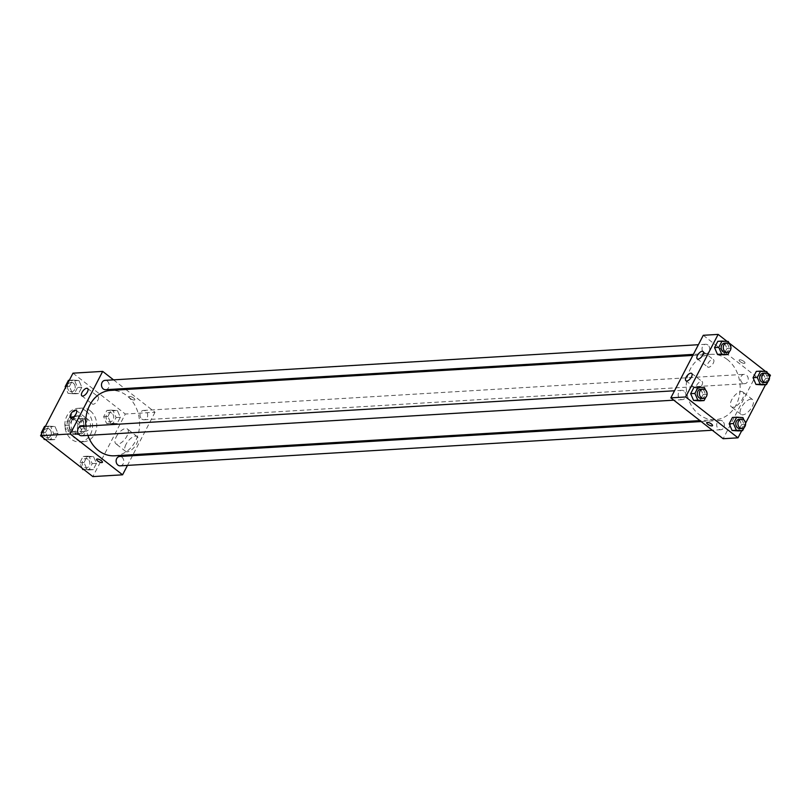 <?xml version="1.0" encoding="UTF-8"?>
<svg xmlns="http://www.w3.org/2000/svg" width="811" height="811" viewBox="0 0 811 811"><rect width="100%" height="100%" fill="white"/><g stroke="black" fill="none" stroke-linecap="round" stroke-linejoin="round"><path stroke-width="0.61" stroke-dasharray="4.05 3.04" d="M87.892 419.277A6.539 5.383 86.6 0 0 84.658 418.223A6.539 5.383 86.6 0 0 79.681 425.076A6.539 5.383 86.6 0 0 85.449 431.29A6.539 5.383 86.6 0 0 90.285 426.464A6.539 5.383 86.6 0 0 87.892 419.277M75.159 420.047A6.539 5.383 86.6 0 0 71.926 418.993A6.539 5.383 86.6 0 0 66.948 425.846A6.539 5.383 86.6 0 0 72.706 432.05A6.539 5.383 86.6 0 0 77.552 427.235A6.539 5.383 86.6 0 0 75.159 420.047M79.63 425.593L75.474 433.621A8.88 7.309 86.6 0 1 72.848 434.392A8.88 7.309 86.6 0 1 72.432 434.402L65.721 429.161A8.88 7.309 86.6 0 1 65.002 425.451L69.168 417.422A8.88 7.309 86.6 0 1 71.784 416.651A8.88 7.309 86.6 0 1 72.209 416.641L78.92 421.882A8.88 7.309 86.6 0 1 79.63 425.593L83.878 425.339L79.711 433.368L75.474 433.621M65.002 425.451L69.249 425.197L73.416 417.168L69.168 417.422M72.209 416.641L76.447 416.388L83.158 421.629L78.92 421.882M76.447 416.388A8.88 7.309 86.6 0 0 76.031 416.398A8.88 7.309 86.6 0 0 73.416 417.168M69.249 425.197A8.88 7.309 86.6 0 0 69.959 428.907L65.721 429.161M79.711 433.368A8.88 7.309 86.6 0 1 77.096 434.138A8.88 7.309 86.6 0 1 76.68 434.149L69.959 428.907M83.878 425.339A8.88 7.309 86.6 0 0 83.158 421.629M70.02 420.159A9.347 7.684 -93.4 0 1 76.001 415.942A9.347 7.684 -93.4 0 1 84.243 424.802A9.347 7.684 -93.4 0 1 77.126 434.595A9.347 7.684 -93.4 0 1 69.979 429.911A9.347 7.684 -93.4 0 1 70.02 420.159M72.149 420.037A9.347 7.684 86.6 0 0 72.098 429.789A9.347 7.684 86.6 0 0 79.245 434.473A9.347 7.684 86.6 0 0 86.159 427.579A9.347 7.684 86.6 0 0 82.742 417.32A9.347 7.684 86.6 0 0 78.12 415.81A9.347 7.684 86.6 0 0 72.149 420.037M76.68 434.149L72.432 434.402M85.986 411.055A16.828 13.838 86.6 0 0 77.674 408.349A16.828 13.838 86.6 0 0 64.87 425.968A16.828 13.838 86.6 0 0 79.691 441.934A16.828 13.838 86.6 0 0 92.14 429.536A16.828 13.838 86.6 0 0 85.986 411.055M90.224 410.802A16.828 13.838 86.6 0 0 81.921 408.095A16.828 13.838 86.6 0 0 69.117 425.714A16.828 13.838 86.6 0 0 83.938 441.681A16.828 13.838 86.6 0 0 96.377 429.283A16.828 13.838 86.6 0 0 90.224 410.802M72.99 373.172L125.31 414.026L92.87 476.604M72.331 393.142L69.391 386.411L72.666 380.085L78.89 380.501L81.83 387.232L78.545 393.558L72.331 393.142L69.391 386.411L72.666 380.085L78.89 380.501L81.83 387.232L78.545 393.558L68.094 393.396L65.529 387.546M55.016 426.556L57.956 433.287L54.682 439.613L48.457 439.197L45.517 432.466L48.802 426.14L55.016 426.556L57.956 433.287L54.682 439.613L48.457 439.197L45.517 432.466L48.802 426.14L55.016 426.556L50.769 426.809L53.708 433.54L50.434 439.866L45.406 439.532M93.529 456.623L96.468 463.365L93.184 469.681L86.97 469.265L84.03 462.534L87.304 456.208L93.529 456.623L96.468 463.365L93.184 469.681L86.97 469.265L84.03 462.534L87.304 456.208L93.529 456.623L89.281 456.877L92.221 463.618L88.946 469.934L83.918 469.599M117.402 410.569L120.342 417.31L117.058 423.626L110.843 423.21L107.904 416.479L111.178 410.153L117.402 410.569L120.342 417.31L117.058 423.626L110.843 423.21L107.904 416.479L111.178 410.153L117.402 410.569L113.155 410.822L116.095 417.564L112.82 423.879L106.596 423.474L103.656 416.732L106.94 410.417L113.155 410.822M102.409 462.311L102.409 462.3A3.274 1.095 -152.6 0 0 100.006 459.827A3.274 1.095 -152.6 0 0 96.6 459.29L96.6 459.29M126.05 444.296A9.377 4.319 -52 0 0 125.604 451.362A9.377 4.319 -52 0 0 134.778 446.628A9.377 4.319 -52 0 0 137.15 436.582A9.377 4.319 -52 0 0 126.05 444.296M125.887 389.493L155.023 412.241L125.31 414.026M155.023 412.241L133.014 454.687M132.477 455.731L127.469 465.392M116.318 436.693A9.377 4.319 128 0 1 127.418 428.989A9.377 4.319 128 0 1 125.046 439.035A9.377 4.319 128 0 1 115.872 443.769A9.377 4.319 128 0 1 116.318 436.693M129.648 396.437A3.274 1.095 -152.6 0 0 129.03 396.721A3.274 1.095 -152.6 0 0 131.433 399.194A3.274 1.095 -152.6 0 0 134.839 399.732A3.274 1.095 -152.6 0 0 133.156 397.664A3.274 1.095 -152.6 0 0 129.648 396.437A3.274 1.095 27.4 0 1 133.156 397.674A3.274 1.095 27.4 0 1 134.839 399.732A3.274 1.095 27.4 0 1 131.433 399.205A3.274 1.095 27.4 0 1 129.03 396.721A3.274 1.095 27.4 0 1 129.648 396.447M113.55 379.862L124.681 388.55M86.493 422.075A4.673 2.149 -52 0 0 86.716 418.557A4.673 2.149 -52 0 0 82.144 420.919A4.673 2.149 -52 0 0 80.958 425.917A4.673 2.149 -52 0 0 86.493 422.075M97.847 400.178A4.673 2.149 -52 0 0 98.07 396.65A4.673 2.149 -52 0 0 93.498 399.012A4.673 2.149 -52 0 0 92.312 404.02A4.673 2.149 -52 0 0 97.847 400.178M141.803 419.013A4.673 3.842 86.6 0 0 144.115 419.774A4.673 3.842 86.6 0 0 147.673 414.877A4.673 3.842 86.6 0 0 143.547 410.447A4.673 3.842 86.6 0 0 140.09 413.884A4.673 3.842 86.6 0 0 141.803 419.013M81.729 435.76A4.673 3.842 86.6 0 0 85.185 432.314A4.673 3.842 86.6 0 0 83.472 427.184A4.673 3.842 86.6 0 0 81.171 426.424M105.602 389.706A4.673 3.842 86.6 0 0 109.059 386.259A4.673 3.842 86.6 0 0 107.346 381.129A4.673 3.842 86.6 0 0 105.045 380.369M120.241 465.828A4.673 3.842 86.6 0 0 123.698 462.382A4.673 3.842 86.6 0 0 121.985 457.252A4.673 3.842 86.6 0 0 119.683 456.492M114.604 455.792A32.754 26.945 86.6 0 0 138.823 431.655A32.754 26.945 86.6 0 0 126.851 395.687A32.754 26.945 86.6 0 0 110.671 390.405M85.854 426.14A32.754 26.945 86.6 0 0 87.892 435.385M727.426 359.597A32.754 26.945 86.6 0 0 711.247 354.316A32.754 26.945 86.6 0 0 686.319 388.621A32.754 26.945 86.6 0 0 715.18 419.703A32.754 26.945 86.6 0 0 739.399 395.565A32.754 26.945 86.6 0 0 727.426 359.597M742.379 382.924A4.673 3.842 -93.4 0 1 740.666 377.794A4.673 3.842 -93.4 0 1 744.123 374.347A4.673 3.842 -93.4 0 1 748.249 378.788A4.673 3.842 -93.4 0 1 744.691 383.684A4.673 3.842 -93.4 0 1 742.379 382.924M684.048 391.084A4.673 3.842 86.6 0 0 681.747 390.334A4.673 3.842 86.6 0 0 678.189 395.231A4.673 3.842 86.6 0 0 682.304 399.661A4.673 3.842 86.6 0 0 685.761 396.224A4.673 3.842 86.6 0 0 684.048 391.084M707.922 345.04A4.673 3.842 86.6 0 0 705.621 344.28A4.673 3.842 86.6 0 0 702.062 349.176A4.673 3.842 86.6 0 0 706.178 353.606A4.673 3.842 86.6 0 0 709.635 350.17A4.673 3.842 86.6 0 0 707.922 345.04M722.56 421.162A4.673 3.842 86.6 0 0 720.249 420.402A4.673 3.842 86.6 0 0 716.701 425.299A4.673 3.842 86.6 0 0 720.817 429.739A4.673 3.842 86.6 0 0 724.274 426.292A4.673 3.842 86.6 0 0 722.56 421.162M703.269 335.298L755.599 376.152L723.159 438.721M762.543 371.803L756.318 371.387L762.543 371.803L765.483 378.534L762.543 371.803L766.78 371.55M762.198 384.86L765.483 378.534L762.198 384.86M738.669 417.858L732.455 417.442L738.669 417.858L741.609 424.589L738.669 417.858L742.906 417.604M738.334 430.915L741.609 424.589L738.334 430.915M700.157 387.79L693.942 387.374L700.157 387.79L703.096 394.521L700.157 387.79L704.404 387.526M699.822 400.847L703.096 394.521L699.822 400.847M727.082 341.401L728.836 342.759M765.594 371.468L767.348 372.837M769.436 377.206L765.574 384.657M745.562 423.261L741.71 430.712M724.03 341.735L717.816 341.319L724.03 341.735L726.97 348.466L724.03 341.735L728.268 341.472M723.696 354.792L726.97 348.466L723.696 354.792M701.92 385.093A4.673 2.149 -52 0 0 702.144 381.575A4.673 2.149 -52 0 0 697.572 383.927A4.673 2.149 -52 0 0 696.396 388.935A4.673 2.149 -52 0 0 701.92 385.093M713.274 363.196A4.673 2.149 -52 0 0 713.498 359.668A4.673 2.149 -52 0 0 708.926 362.03A4.673 2.149 -52 0 0 707.75 367.038A4.673 2.149 -52 0 0 713.274 363.196M750.874 399.144A9.377 4.319 -52 0 0 742.359 405.804A9.377 4.319 -52 0 0 741.031 414.38A9.377 4.319 -52 0 0 750.205 409.646A9.377 4.319 -52 0 0 752.578 399.6A9.377 4.319 -52 0 0 750.874 399.144M770.45 375.26L755.599 376.152M743.91 361.453A3.274 1.095 -152.6 0 0 739.145 360.054A3.274 1.095 -152.6 0 0 741.548 362.537A3.274 1.095 -152.6 0 0 744.954 363.064A3.274 1.095 -152.6 0 0 743.91 361.453A3.274 1.095 27.4 0 1 744.954 363.075A3.274 1.095 27.4 0 1 741.548 362.537A3.274 1.095 27.4 0 1 739.145 360.064A3.274 1.095 27.4 0 1 743.91 361.453M741.142 391.541A9.377 4.319 128 0 1 742.846 391.997A9.377 4.319 128 0 1 740.473 402.043A9.377 4.319 128 0 1 731.299 406.777A9.377 4.319 128 0 1 732.627 398.201A9.377 4.319 128 0 1 741.142 391.541M712.524 425.643L712.524 425.643A3.274 1.095 -152.6 0 0 710.122 423.16A3.274 1.095 -152.6 0 0 706.716 422.632L706.716 422.632M769.365 378.98L768.129 381.363M767.855 373.993L769.477 377.713M763.79 382.539A4.673 3.842 86.6 0 0 767.247 379.092A4.673 3.842 86.6 0 0 765.533 373.962A4.673 3.842 86.6 0 0 763.222 373.202M769.72 378.281L765.483 378.534M745.491 425.035L744.255 427.417M743.981 420.047L745.603 423.768M739.916 428.593A4.673 3.842 86.6 0 0 743.373 425.146A4.673 3.842 86.6 0 0 741.659 420.017A4.673 3.842 86.6 0 0 739.358 419.257M745.846 424.335L741.609 424.589M730.853 348.912L729.616 351.295M729.342 343.925L730.964 347.645M725.277 352.461A4.673 3.842 86.6 0 0 728.734 349.024A4.673 3.842 86.6 0 0 727.021 343.884A4.673 3.842 86.6 0 0 724.72 343.134M731.208 348.213L726.97 348.466M706.979 394.967L705.742 397.349M705.469 389.979L707.091 393.7M701.403 398.515A4.673 3.842 86.6 0 0 704.86 395.069A4.673 3.842 86.6 0 0 703.147 389.939A4.673 3.842 86.6 0 0 700.846 389.189M707.344 394.268L703.096 394.521M111.908 413.235A4.673 3.842 86.6 0 0 109.597 412.485A4.673 3.842 86.6 0 0 106.038 417.381A4.673 3.842 86.6 0 0 110.154 421.811A4.673 3.842 86.6 0 0 113.611 418.364A4.673 3.842 86.6 0 0 111.908 413.235M110.843 423.21L106.596 423.474M107.904 416.479L103.656 416.732M111.178 410.153L106.94 410.417M120.342 417.31L116.095 417.564M117.058 423.626L112.82 423.879M111.888 413.235A4.673 3.842 86.6 0 0 109.576 412.485A4.673 3.842 86.6 0 0 106.018 417.381A4.673 3.842 86.6 0 0 110.144 421.811A4.673 3.842 86.6 0 0 113.601 418.375A4.673 3.842 86.6 0 0 111.888 413.235M82.164 468.241L79.792 462.787L83.067 456.461L89.281 456.877M88.034 459.29A4.673 3.842 86.6 0 0 85.723 458.539A4.673 3.842 86.6 0 0 82.164 463.436A4.673 3.842 86.6 0 0 86.28 467.866A4.673 3.842 86.6 0 0 89.737 464.419A4.673 3.842 86.6 0 0 88.034 459.29M86.97 469.265L83.736 469.468M84.03 462.534L79.792 462.787M87.304 456.208L83.067 456.461M96.468 463.365L92.221 463.618M93.184 469.681L88.946 469.934M88.014 459.29A4.673 3.842 86.6 0 0 85.702 458.539A4.673 3.842 86.6 0 0 82.154 463.436A4.673 3.842 86.6 0 0 86.27 467.866A4.673 3.842 86.6 0 0 89.727 464.419A4.673 3.842 86.6 0 0 88.014 459.29M68.428 380.339L74.642 380.754L77.582 387.486L74.308 393.811L68.094 393.396M73.395 383.167A4.673 3.842 86.6 0 0 71.084 382.407A4.673 3.842 86.6 0 0 67.526 387.303A4.673 3.842 86.6 0 0 71.642 391.743A4.673 3.842 86.6 0 0 75.099 388.297A4.673 3.842 86.6 0 0 73.395 383.167A4.673 3.842 86.6 0 0 71.064 382.417A4.673 3.842 86.6 0 0 67.516 387.313A4.673 3.842 86.6 0 0 71.632 391.743A4.673 3.842 86.6 0 0 75.088 388.297A4.673 3.842 86.6 0 0 73.375 383.167M69.391 386.411L66.015 386.614M72.666 380.085L69.29 380.288M78.89 380.501L74.642 380.754M81.83 387.232L77.582 387.486M78.545 393.558L74.308 393.811M43.652 438.163L41.665 433.601M44.554 426.393L50.769 426.809M49.522 429.222A4.673 3.842 86.6 0 0 47.21 428.461A4.673 3.842 86.6 0 0 43.652 433.358A4.673 3.842 86.6 0 0 47.778 437.798A4.673 3.842 86.6 0 0 51.235 434.351A4.673 3.842 86.6 0 0 49.522 429.222A4.673 3.842 86.6 0 0 47.2 428.472A4.673 3.842 86.6 0 0 43.642 433.358A4.673 3.842 86.6 0 0 47.758 437.798A4.673 3.842 86.6 0 0 51.215 434.351A4.673 3.842 86.6 0 0 49.501 429.222M48.457 439.197L45.223 439.39M45.517 432.466L42.142 432.668M48.802 426.14L45.426 426.343M57.956 433.287L53.708 433.54M54.682 439.613L50.434 439.866M72.706 432.05L85.449 431.29M71.926 418.993L84.658 418.223M78.12 415.81L76.001 415.942M79.245 434.473L77.126 434.595M77.096 434.138L72.848 434.392M76.031 416.398L71.784 416.651M81.921 408.095L77.674 408.349M83.938 441.681L79.691 441.934M137.15 436.582L127.418 428.989M125.604 451.362L115.872 443.769M70.496 417.746L80.958 425.917M76.254 410.386L86.716 418.557M81.85 395.849L92.312 404.02M87.598 388.479L98.07 396.65M711.247 354.316L692.837 355.421M715.18 419.703L699.964 420.615M144.115 419.774L744.691 383.684M143.547 410.447L744.123 374.347M681.747 390.334L674.519 390.77M682.304 399.661L673.789 400.178M705.621 344.28L698.383 344.716M706.178 353.606L693.375 354.377M720.249 420.402L701.17 421.558M720.817 429.739L712.301 430.246M685.924 380.764L696.396 388.935M691.682 373.405L702.144 381.575M697.278 358.867L707.75 367.038M703.036 351.498L713.498 359.668M752.578 399.6L742.846 391.997M741.031 414.38L731.299 406.777"/><path stroke-width="1.22" d="M127.469 465.392L122.583 474.81L92.87 476.604L40.55 435.74L72.99 373.172L102.693 371.387L113.55 379.862M96.6 459.29A3.274 1.095 -152.6 0 0 98.283 461.358A3.274 1.095 -152.6 0 0 101.791 462.584A3.274 1.095 27.4 0 1 98.283 461.358A3.274 1.095 27.4 0 1 96.6 459.3A3.274 1.095 27.4 0 1 100.006 459.827A3.274 1.095 27.4 0 1 102.409 462.311A3.274 1.095 27.4 0 1 101.791 462.584A3.274 1.095 -152.6 0 0 102.409 462.3M122.583 474.81L70.263 433.956L40.55 435.74M133.014 454.687L132.477 455.731M124.681 388.55L125.887 389.493M76.031 413.904A4.673 2.149 128 0 1 70.496 417.746A4.673 2.149 128 0 1 71.682 412.738A4.673 2.149 128 0 1 76.254 410.386A4.673 2.149 128 0 1 76.031 413.904M87.375 392.007A4.673 2.149 128 0 1 81.85 395.849A4.673 2.149 128 0 1 83.036 390.841A4.673 2.149 128 0 1 87.598 388.479A4.673 2.149 128 0 1 87.375 392.007M70.263 433.956L102.693 371.387M674.519 390.77L81.171 426.424A4.673 3.842 86.6 0 0 77.613 431.32A4.673 3.842 86.6 0 0 81.729 435.76L673.789 400.178M698.383 344.716L105.045 380.369A4.673 3.842 86.6 0 0 101.487 385.266A4.673 3.842 86.6 0 0 105.602 389.706L693.375 354.377M701.17 421.558L119.683 456.492A4.673 3.842 86.6 0 0 116.125 461.388A4.673 3.842 86.6 0 0 120.241 465.828L712.301 430.246M692.837 355.421L110.671 390.405A32.754 26.945 86.6 0 0 85.854 426.14M87.892 435.385A32.754 26.945 86.6 0 0 114.604 455.792L699.964 420.615M703.269 335.298L670.839 397.866L685.69 396.974L718.13 334.396L703.269 335.298M741.71 430.712L738.01 437.828L723.159 438.721L670.839 397.866M686.775 380.998A4.673 2.149 128 0 1 685.924 380.764A4.673 2.149 128 0 1 687.11 375.757A4.673 2.149 128 0 1 691.682 373.405A4.673 2.149 128 0 1 691.459 376.922A4.673 2.149 128 0 1 686.775 380.998M702.184 351.275A4.673 2.149 128 0 1 703.036 351.498A4.673 2.149 128 0 1 702.813 355.025A4.673 2.149 128 0 1 697.278 358.867A4.673 2.149 128 0 1 697.947 354.589A4.673 2.149 128 0 1 702.184 351.275M755.984 384.444L762.198 384.86L755.984 384.444L753.044 377.713L755.984 384.444L760.231 384.191L757.292 377.46L760.566 371.134L766.78 371.55L767.855 373.993M756.318 371.387L753.044 377.713L756.318 371.387L760.566 371.134M732.11 430.499L738.334 430.915L732.11 430.499L729.17 423.768L732.11 430.499L736.358 430.246L733.418 423.514L736.692 417.189L742.906 417.604L743.981 420.047M732.455 417.442L729.17 423.768L732.455 417.442L736.692 417.189M693.598 400.431L699.822 400.847L693.598 400.431L690.658 393.69L693.598 400.431L697.845 400.178L694.905 393.436L698.18 387.121L704.404 387.526L705.469 389.979M693.942 387.374L690.658 393.69L693.942 387.374L698.18 387.121M718.13 334.396L727.082 341.401M728.836 342.759L765.594 371.468M767.348 372.837L770.45 375.26L769.436 377.206M738.01 437.828L685.69 396.974M765.574 384.657L745.562 423.261M717.471 354.377L723.696 354.792L717.471 354.377L714.532 347.635L717.471 354.377L721.719 354.123L718.779 347.382L722.054 341.066L728.268 341.472L729.342 343.925M717.816 341.319L714.532 347.635L717.816 341.319L722.054 341.066M706.716 422.632A3.274 1.095 -152.6 0 0 707.76 424.244A3.274 1.095 27.4 0 1 706.716 422.632A3.274 1.095 27.4 0 1 710.122 423.17A3.274 1.095 27.4 0 1 712.524 425.643A3.274 1.095 27.4 0 1 707.76 424.244A3.274 1.095 -152.6 0 0 712.524 425.643M768.129 381.363L766.446 384.607L760.231 384.191M769.477 377.713L769.365 378.98M765.351 373.08L763.222 373.202A4.673 3.842 86.6 0 0 759.664 378.098A4.673 3.842 86.6 0 0 763.79 382.539L765.908 382.407A4.673 3.842 86.6 0 0 769.365 378.96A4.673 3.842 86.6 0 0 767.652 373.83A4.673 3.842 86.6 0 0 765.351 373.08A4.673 3.842 86.6 0 0 761.793 377.977A4.673 3.842 86.6 0 0 765.908 382.407M757.292 377.46L753.044 377.713M766.446 384.607L762.198 384.86M744.255 427.417L742.572 430.661L736.358 430.246M745.603 423.768L745.491 425.035M741.477 419.135L739.358 419.257A4.673 3.842 86.6 0 0 735.8 424.153A4.673 3.842 86.6 0 0 739.916 428.593L742.035 428.461A4.673 3.842 86.6 0 0 745.491 425.015A4.673 3.842 86.6 0 0 743.778 419.885A4.673 3.842 86.6 0 0 741.477 419.135A4.673 3.842 86.6 0 0 737.919 424.031A4.673 3.842 86.6 0 0 742.035 428.461M733.418 423.514L729.17 423.768M742.572 430.661L738.334 430.915M729.616 351.295L727.933 354.539L721.719 354.123M730.964 347.645L730.853 348.912M726.838 343.002L724.72 343.134A4.673 3.842 86.6 0 0 721.161 348.031A4.673 3.842 86.6 0 0 725.277 352.461L727.396 352.339A4.673 3.842 86.6 0 0 730.853 348.892A4.673 3.842 86.6 0 0 729.15 343.763A4.673 3.842 86.6 0 0 726.838 343.002A4.673 3.842 86.6 0 0 723.28 347.899A4.673 3.842 86.6 0 0 727.396 352.339M718.779 347.382L714.532 347.635M727.933 354.539L723.696 354.792M705.742 397.349L704.06 400.583L697.845 400.178M707.091 393.7L706.979 394.967M702.965 389.057L700.846 389.189A4.673 3.842 86.6 0 0 697.288 394.085A4.673 3.842 86.6 0 0 701.403 398.515L703.522 398.394A4.673 3.842 86.6 0 0 706.979 394.947A4.673 3.842 86.6 0 0 705.276 389.817A4.673 3.842 86.6 0 0 702.965 389.057A4.673 3.842 86.6 0 0 699.406 393.953A4.673 3.842 86.6 0 0 703.522 398.394M694.905 393.436L690.658 393.69M704.06 400.583L699.822 400.847M83.918 469.599L82.732 469.528L82.164 468.241M83.736 469.468L82.732 469.528M65.529 387.546L65.154 386.665L68.428 380.339L69.29 380.288M66.015 386.614L65.154 386.665M45.406 439.532L44.22 439.45L43.652 438.163M41.665 433.601L41.28 432.719L44.554 426.393L45.426 426.343M45.223 439.39L44.22 439.45M42.142 432.668L41.28 432.719"/></g></svg>
